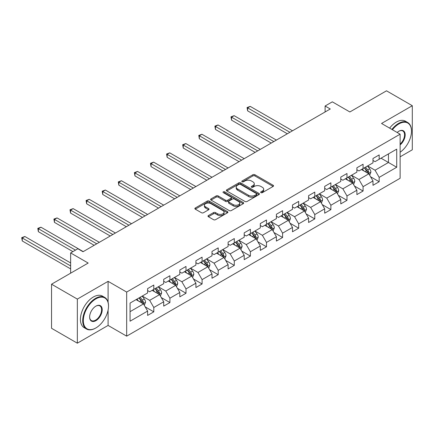 <?xml version="1.0" encoding="UTF-8"?>
<svg xmlns="http://www.w3.org/2000/svg" width="434" height="434" viewBox="0 0 434 434"><rect width="100%" height="100%" fill="white"/><g stroke="black" fill="none" stroke-linecap="round" stroke-linejoin="round"><path stroke-width="0.65" d="M260.948 192.653A1.004 0.58 0 0 0 262.364 192.653L273.127 186.436A1.432 0.825 0 0 0 273.545 185.85A1.432 0.825 0 0 0 273.127 185.269L254.894 174.739A1.432 0.825 0 0 0 252.87 174.739L242.107 180.956A1.004 0.58 0 0 0 241.814 181.363A1.004 0.58 0 0 0 242.107 181.775A1.004 0.58 0 0 0 243.523 181.775L244.917 180.967A4.584 2.647 0 0 1 251.4 180.967L252.919 181.846A4.584 2.647 0 0 1 254.264 183.718A4.584 2.647 0 0 1 252.919 185.589L251.525 186.392A1.004 0.58 0 0 0 251.232 186.804A1.004 0.58 0 0 0 251.525 187.211A1.004 0.58 0 0 0 252.946 187.211L254.34 186.408A4.584 2.647 0 0 1 260.823 186.408L262.342 187.282A4.584 2.647 0 0 1 263.682 189.153A4.584 2.647 0 0 1 262.342 191.025L260.948 191.833A1.004 0.58 0 0 0 260.655 192.24A1.004 0.58 0 0 0 260.948 192.653L260.948 191.833M208.401 215.557A1.432 0.825 0 0 0 207.984 216.143A1.432 0.825 0 0 0 208.401 216.729L213.517 219.68A1.432 0.825 0 0 0 215.546 219.68L227.497 212.779A1.432 0.825 0 0 0 227.915 212.199A1.432 0.825 0 0 0 227.497 211.613L209.264 201.083A1.432 0.825 0 0 0 207.24 201.083L195.289 207.984A1.432 0.825 0 0 0 194.866 208.57A1.432 0.825 0 0 0 195.289 209.155L201.463 212.725A1.432 0.825 0 0 0 203.492 212.725L208.608 209.768A1.432 0.825 0 0 0 209.025 209.183A1.432 0.825 0 0 0 208.608 208.602L205.542 206.834A3.83 2.213 0 0 1 204.419 205.266A3.83 2.213 0 0 1 206.785 203.221A3.83 2.213 0 0 1 210.962 203.703L222.962 210.631A3.83 2.213 0 0 1 224.085 212.199A3.83 2.213 0 0 1 221.72 214.239A3.83 2.213 0 0 1 217.542 213.761L215.546 212.606A1.432 0.825 0 0 0 213.517 212.606L208.401 215.557L208.401 216.729M400.121 156.826L412.3 149.795L412.3 105.712L386.504 90.814L349.869 111.967L332.325 101.838L325.104 106.01L330.263 108.988L83.019 251.731L77.854 248.753L70.633 252.924L70.633 273.181M108.093 302.27L108.093 281.341L77.339 299.097L51.543 284.205L88.178 263.053L70.633 252.924M108.093 281.341L126.668 292.066L400.121 134.187L400.121 178.276L126.668 336.155L126.668 292.066M412.3 105.712L381.551 123.462L400.121 134.187M245.02 201.495A1.432 0.825 0 0 0 247.044 201.495L258.995 194.595A1.432 0.825 0 0 0 259.418 194.009A1.432 0.825 0 0 0 258.995 193.423L240.767 182.898A1.432 0.825 0 0 0 238.738 182.898L226.787 189.799A1.432 0.825 0 0 0 226.369 190.385A1.432 0.825 0 0 0 226.787 190.971L245.02 201.495M223.694 192.864A1.004 0.58 0 0 1 224.709 193.011L224.709 191.817L243.246 202.521A1.432 0.825 0 0 1 243.664 203.101A1.432 0.825 0 0 1 243.246 203.687L231.295 210.588A1.432 0.825 0 0 1 229.271 210.588L211.038 200.063L211.038 198.891A1.432 0.825 0 0 0 210.615 199.477A1.432 0.825 0 0 0 211.038 200.063M211.038 198.891L216.154 195.94A1.432 0.825 0 0 1 218.177 195.94L225.571 200.21A1.432 0.825 0 0 0 227.6 200.21L230.991 198.251A1.432 0.825 0 0 0 231.409 197.665A1.432 0.825 0 0 0 230.991 197.079L223.293 192.636A1.004 0.58 0 0 1 223 192.224A1.004 0.58 0 0 1 223.618 191.692A1.004 0.58 0 0 1 224.709 191.817M77.339 299.097L77.339 343.185L51.543 328.288L51.543 284.205M145.189 306.871L153.804 311.845L153.804 307.5L163.71 301.776L163.71 306.127L169.906 302.552L169.906 298.201L179.812 292.483L179.812 296.834L186.002 293.259L186.002 288.908L195.908 283.19L195.908 287.541L202.098 283.966L202.098 279.615L212.004 273.897L212.004 278.243L218.199 274.673L218.199 270.322L228.105 264.604L228.105 268.95L234.295 265.375L234.295 261.029L244.201 255.306L244.201 259.657L250.391 256.082L250.391 251.731L260.297 246.013L260.297 250.364L266.492 246.789L266.492 242.438L276.398 236.72L276.398 241.071L282.588 237.496L282.588 233.145L292.494 227.427L292.494 231.778L298.684 228.203L298.684 223.852L308.59 218.134L308.59 222.479L314.786 218.904L314.786 214.559L324.692 208.835L324.692 213.186L330.882 209.611L330.882 205.266L340.788 199.542L340.788 203.893L346.978 200.318L346.978 195.967L356.884 190.249L356.884 194.6L363.079 191.025L363.079 186.674L372.985 180.956L372.985 185.307L379.175 181.732L379.175 177.381L396.719 167.253L396.719 149.144L388.463 153.907L388.463 162.49L396.719 167.253M153.804 311.845L147.614 315.42L147.614 311.07L130.07 321.198L130.07 303.089L147.614 292.961L147.614 288.61L153.804 285.035L153.804 289.386L163.71 283.668L163.71 279.317L169.906 275.742L169.906 280.093L179.812 274.375L179.812 270.024L186.002 266.449L186.002 270.8L195.908 265.076L195.908 260.731L202.098 257.156L202.098 261.501L212.004 255.783L212.004 251.438L218.199 247.863L218.199 252.208L228.105 246.49L228.105 242.139L234.295 238.564L234.295 242.915L244.201 237.197L244.201 232.846L250.391 229.271L250.391 233.622L260.297 227.904L260.297 223.553L266.492 219.978L266.492 224.329L276.398 218.606L276.398 214.26L282.588 210.685L282.588 215.036L292.494 209.313L292.494 204.967L298.684 201.392L298.684 205.738L308.59 200.02L308.59 195.669L314.786 192.099L314.786 196.445L324.692 190.727L324.692 186.376L330.882 182.801L330.882 187.152L340.788 181.434L340.788 177.083L346.978 173.508L346.978 177.859L356.884 172.141L356.884 167.79L363.079 164.215L363.079 168.566L372.985 162.842L372.985 158.497L379.175 154.922L379.175 159.267L396.719 149.144M152.155 290.341L159.582 294.626L149.676 300.35L142.249 296.059M147.614 290.579L149.676 291.767L153.804 289.386M149.676 300.35L153.804 307.5M159.582 294.626L163.71 301.776M168.251 281.048L175.683 285.333L165.777 291.057L158.345 286.765M163.71 281.281L165.777 282.474L169.906 280.093M165.777 291.057L169.906 298.201M175.683 285.333L179.812 292.483M184.352 271.749L191.779 276.04L181.873 281.758L174.446 277.472M179.812 271.988L181.873 273.181L186.002 270.8M181.873 281.758L186.002 288.908M191.779 276.04L195.908 283.19M200.448 262.456L207.881 266.747L197.969 272.465L190.542 268.174M195.908 262.695L197.969 263.888L202.098 261.501M197.969 272.465L202.098 279.615M207.881 266.747L212.004 273.897M216.544 253.163L223.977 257.454L214.071 263.172L206.638 258.881M212.004 253.402L214.071 254.595L218.199 252.208M214.071 263.172L218.199 270.322M223.977 257.454L228.105 264.604M232.646 243.87L240.073 248.161L230.166 253.879L222.74 249.588M228.105 244.109L230.166 245.297L234.295 242.915M230.166 253.879L234.295 261.029M240.073 248.161L244.201 255.306M248.742 234.577L256.174 238.863L246.262 244.586L238.836 240.295M244.201 234.816L246.262 236.004L250.391 233.622M246.262 244.586L250.391 251.731M256.174 238.863L260.297 246.013M264.838 225.279L272.27 229.57L262.364 235.288L254.932 231.002M260.297 225.517L262.364 226.711L266.492 224.329M262.364 235.288L266.492 242.438M272.27 229.57L276.398 236.72M280.939 215.986L288.366 220.277L278.46 225.995L271.033 221.709M276.398 216.224L278.46 217.418L282.588 215.036M278.46 225.995L282.588 233.145M288.366 220.277L292.494 227.427M297.035 206.692L304.467 210.984L294.561 216.702L287.129 212.41M292.494 206.931L294.561 208.125L298.684 205.738M294.561 216.702L298.684 223.852M304.467 210.984L308.59 218.134M313.131 197.399L320.563 201.691L310.657 207.409L303.225 203.117M308.59 197.638L310.657 198.826L314.786 196.445M310.657 207.409L314.786 214.559M320.563 201.691L324.692 208.835M329.232 188.106L336.659 192.392L326.753 198.116L319.326 193.824M324.692 188.345L326.753 189.533L330.882 187.152M326.753 198.116L330.882 205.266M336.659 192.392L340.788 199.542M345.328 178.813L352.761 183.099L342.855 188.823L335.422 184.531M340.788 179.047L342.855 180.24L346.978 177.859M342.855 188.823L346.978 195.967M352.761 183.099L356.884 190.249M361.424 169.515L368.857 173.806L358.951 179.524L351.518 175.238M356.884 169.754L358.951 170.947L363.079 168.566M358.951 179.524L363.079 186.674M368.857 173.806L372.985 180.956M381.03 158.198L388.463 162.49L375.047 170.231L367.62 165.94M372.985 160.461L375.047 161.654L379.175 159.267M375.047 170.231L379.175 177.381M77.339 343.185L108.093 325.429L126.668 336.155M325.104 106.01L325.104 111.967M130.07 311.666L143.486 303.925L136.059 299.634M143.486 303.925L147.614 311.07M370.56 176.757L379.175 181.732M354.459 186.05L363.079 191.025M338.363 195.343L346.978 200.318M322.267 204.636L330.882 209.611M306.165 213.929L314.786 218.904M290.069 223.228L298.684 228.203M273.973 232.521L282.588 237.496M257.872 241.814L266.492 246.789M241.776 251.107L250.391 256.082M225.68 260.4L234.295 265.375M209.579 269.698L218.199 274.673M193.483 278.991L202.098 283.966M177.387 288.284L186.002 293.259M161.285 297.578L169.906 302.552M108.093 325.429L108.093 310.055M261.349 192.794L262.342 192.219A4.584 2.647 0 0 0 263.682 190.347L263.682 189.153M254.264 183.718L254.264 184.911A4.584 2.647 0 0 1 252.919 186.783L251.926 187.352M273.111 186.446L254.894 175.933A1.432 0.825 0 0 0 252.87 175.933L242.508 181.917M258.995 193.423L258.995 194.595L240.767 184.092A1.432 0.825 0 0 0 238.738 184.092L226.808 190.982M256.467 194.421A1.004 0.58 0 0 0 256.76 194.009A1.004 0.58 0 0 0 256.467 193.602L240.463 184.363A1.004 0.58 0 0 0 239.042 184.363L237.577 185.209A4.584 2.647 0 0 0 236.232 187.081A4.584 2.647 0 0 0 237.577 188.953L248.514 195.267A4.584 2.647 0 0 0 254.997 195.267L256.467 194.421L256.467 195.609A1.004 0.58 0 0 0 256.76 195.202L256.76 194.009M236.232 187.081L236.232 188.269A4.584 2.647 0 0 0 237.577 190.141L237.577 188.953M256.467 195.609L254.997 196.461A4.584 2.647 0 0 1 248.514 196.461L237.577 190.141M211.054 200.074L216.154 197.134L216.154 195.94M231.409 197.665L231.409 198.859A1.432 0.825 0 0 1 230.991 199.439L227.6 201.398A1.432 0.825 0 0 1 225.571 201.398L218.177 197.134A1.432 0.825 0 0 0 216.154 197.134M224.709 193.011L243.23 203.698M233.242 204.636A3.83 2.213 0 0 0 237.42 205.119A3.83 2.213 0 0 0 239.785 203.074A3.83 2.213 0 0 0 238.662 201.512L234.436 199.07A1.432 0.825 0 0 0 232.407 199.07L229.016 201.029A1.432 0.825 0 0 0 228.599 201.609A1.432 0.825 0 0 0 229.016 202.195L233.242 204.636L233.242 205.83A3.83 2.213 0 0 0 237.42 206.307A3.83 2.213 0 0 0 239.785 204.268L239.785 203.074M228.599 201.609L228.599 202.803A1.432 0.825 0 0 0 229.016 203.389L229.016 202.195M233.242 205.83L229.016 203.389M224.085 212.199L224.085 213.387A3.83 2.213 0 0 1 221.72 215.432A3.83 2.213 0 0 1 217.542 214.955L215.546 213.799A1.432 0.825 0 0 0 213.517 213.799L208.423 216.74M204.419 205.266L204.419 206.459A3.83 2.213 0 0 0 205.542 208.022L205.542 206.834M208.586 209.779L205.542 208.022M227.476 212.79L209.264 202.277A1.432 0.825 0 0 0 207.24 202.277L195.305 209.166L195.289 207.984M369.67 175.217L370.902 172.124A3.868 2.235 -120 0 0 369.665 168.831L367.533 165.989M363.822 170.898L362.374 168.967M292.494 130.791L250.217 106.384L247.635 107.871L247.635 110.854L287.335 133.77M368.26 173.459L368.813 172.293A3.868 2.235 -120 0 0 367.706 169.965L365.574 167.123M364.603 167.681L366.969 170.833A1.969 1.139 60 0 1 367.327 171.435L368.813 172.293M364.338 167.839L366.464 170.681A3.868 2.235 60 0 1 367.571 173.009M247.635 110.854L247.071 107.545L289.912 132.283M247.071 107.545L250.217 106.384M400.121 152.231A17.805 10.28 120 0 0 411.475 131.209A17.805 10.28 120 0 0 398.884 123.94A17.805 10.28 120 0 0 392.417 129.739M391.88 129.43A18.244 10.53 -60 0 1 398.575 123.402A18.244 10.53 -60 0 1 407.694 122.502A18.244 10.53 -60 0 1 411.475 130.851A18.244 10.53 -60 0 1 411.475 131.03M397.164 132.478A8.902 5.137 -60 0 1 398.884 131.209L398.884 131.209A8.902 5.137 -60 0 1 405.15 134.144A8.902 5.137 -60 0 1 400.121 144.891M389.613 128.117A18.244 10.53 -60 0 1 396.307 122.095A18.244 10.53 -60 0 1 405.427 121.189L407.694 122.502M400.121 144.083A8.463 4.888 120 0 0 404.358 136.748A8.463 4.888 120 0 0 402.806 130.97A8.463 4.888 120 0 0 398.727 131.301M95.605 328.109L95.914 327.93A17.805 10.28 120 0 0 108.505 306.127A17.805 10.28 120 0 0 95.914 298.858A17.805 10.28 120 0 0 83.328 320.666A17.805 10.28 120 0 0 95.914 327.93L95.605 328.109A18.244 10.53 -60 0 1 86.485 329.015A18.244 10.53 -60 0 1 83.686 314.395A18.244 10.53 -60 0 1 95.605 298.321A18.244 10.53 -60 0 1 104.724 297.42A18.244 10.53 -60 0 1 108.505 305.769A18.244 10.53 -60 0 1 108.505 305.948M95.914 320.666A8.902 5.137 -60 0 1 89.621 317.032A8.902 5.137 -60 0 1 95.914 306.127L95.914 306.127A8.902 5.137 -60 0 1 102.212 309.762A8.902 5.137 -60 0 1 95.914 320.666M89.621 316.847A8.463 4.888 120 0 0 91.373 320.547A8.463 4.888 120 0 0 95.605 320.129A8.463 4.888 120 0 0 101.133 312.67A8.463 4.888 120 0 0 99.836 305.889A8.463 4.888 120 0 0 95.757 306.22M86.485 329.015L84.212 327.703A18.244 10.53 -60 0 1 81.418 313.088A18.244 10.53 -60 0 1 93.337 297.013A18.244 10.53 -60 0 1 102.457 296.107L104.724 297.42M353.574 184.515L354.8 181.423A3.868 2.235 -120 0 0 353.569 178.13L351.437 175.282M347.726 180.197L346.278 178.266M276.398 140.084L234.121 115.677L231.539 117.169L231.539 120.147L271.239 143.063M352.158 182.757L352.712 181.586A3.868 2.235 -120 0 0 351.605 179.258L349.478 176.416M348.507 176.974L350.873 180.132A1.969 1.139 60 0 1 351.231 180.728L352.712 181.586M348.236 177.132L350.368 179.974A3.868 2.235 60 0 1 351.475 182.302M231.539 120.147L230.975 116.838L273.816 141.576M230.975 116.838L234.121 115.677M337.478 193.808L338.704 190.716A3.868 2.235 -120 0 0 337.468 187.423L335.341 184.58M331.625 189.49L330.182 187.559M260.297 149.377L218.02 124.97L215.443 126.462L215.443 129.44L255.138 152.361M336.062 192.05L336.616 190.879A3.868 2.235 -120 0 0 335.509 188.551L333.377 185.709M332.411 186.267L334.771 189.425A1.969 1.139 60 0 1 335.129 190.021L336.616 190.879M332.14 186.425L334.272 189.267A3.868 2.235 60 0 1 335.379 191.595M215.443 129.44L214.873 126.131L257.72 150.869M214.873 126.131L218.02 124.97M321.377 203.101L322.603 200.009A3.868 2.235 -120 0 0 321.372 196.716L319.24 193.873M315.529 198.783L314.08 196.852M244.201 158.676L201.924 134.263L199.342 135.755L199.342 138.734L239.042 161.654M319.966 201.343L320.52 200.172A3.868 2.235 -120 0 0 319.413 197.85L317.281 195.002M316.31 195.566L318.675 198.718A1.969 1.139 60 0 1 319.033 199.314L320.52 200.172M316.044 195.718L318.171 198.56A3.868 2.235 60 0 1 319.278 200.888M199.342 138.734L198.777 135.43L241.619 160.162M198.777 135.43L201.924 134.263M305.281 212.394L306.507 209.302A3.868 2.235 -120 0 0 305.276 206.009L303.144 203.166M299.433 208.076L297.984 206.145M228.105 167.969L185.828 143.562L183.246 145.048L183.246 148.027L222.946 170.947M303.865 210.636L304.418 209.47A3.868 2.235 -120 0 0 303.312 207.143L301.185 204.3M300.214 204.859L302.579 208.011A1.969 1.139 60 0 1 302.937 208.608L304.418 209.47M299.943 205.011L302.075 207.859A3.868 2.235 60 0 1 303.182 210.181M183.246 148.027L182.676 144.723L225.523 169.455M182.676 144.723L185.828 143.562M289.185 221.687L290.411 218.595A3.868 2.235 -120 0 0 289.174 215.302L287.048 212.459M283.331 217.369L281.888 215.438M212.004 177.262L169.727 152.855L167.15 154.341L167.15 157.32L206.844 180.24M287.769 219.929L288.322 218.763A3.868 2.235 -120 0 0 287.216 216.436L285.084 213.593M284.118 214.152L286.478 217.304A1.969 1.139 60 0 1 286.836 217.906L288.322 218.763M283.847 214.309L285.979 217.152A3.868 2.235 60 0 1 287.086 219.474M167.15 157.32L166.58 154.016L209.427 178.754M166.58 154.016L169.727 152.855M273.084 230.98L274.31 227.888A3.868 2.235 -120 0 0 273.078 224.595L270.946 221.752M267.236 226.662L265.787 224.731M195.908 186.555L153.631 162.148L151.048 163.64L151.048 166.618L190.748 189.533M271.673 229.228L272.226 228.056A3.868 2.235 -120 0 0 271.12 225.729L268.988 222.886M268.017 223.445L270.382 226.602A1.969 1.139 60 0 1 270.74 227.199L272.226 228.056M267.751 223.602L269.877 226.445A3.868 2.235 60 0 1 270.984 228.772M151.048 166.618L150.484 163.309L193.325 188.047M150.484 163.309L153.631 162.148M256.988 240.279L258.214 237.186A3.868 2.235 -120 0 0 256.982 233.893L254.85 231.051M251.14 235.96L249.691 234.029M179.812 195.848L137.535 171.441L134.952 172.933L134.952 175.911L174.652 198.826M255.572 238.521L256.125 237.349A3.868 2.235 -120 0 0 255.018 235.022L252.892 232.179M251.921 232.738L254.286 235.895A1.969 1.139 60 0 1 254.644 236.492L256.125 237.349M251.649 232.895L253.781 235.738A3.868 2.235 60 0 1 254.888 238.065M134.952 175.911L134.383 172.602L177.229 197.34M134.383 172.602L137.535 171.441M240.886 249.572L242.118 246.479A3.868 2.235 -120 0 0 240.881 243.186L238.754 240.344M235.038 245.253L233.595 243.322M163.71 205.146L121.433 180.734L118.856 182.226L118.856 185.204L158.551 208.125M239.476 247.814L240.029 246.642A3.868 2.235 -120 0 0 238.922 244.315L236.79 241.472M235.825 242.031L238.185 245.188A1.969 1.139 60 0 1 238.543 245.785L240.029 246.642M235.553 242.188L237.686 245.031A3.868 2.235 60 0 1 238.792 247.358M118.856 185.204L118.287 181.895L161.133 206.633M118.287 181.895L121.433 180.734M224.79 258.865L226.016 255.772A3.868 2.235 -120 0 0 224.785 252.479L222.653 249.637M218.942 254.546L217.494 252.615M147.614 214.439L105.337 190.032L102.755 191.519L102.755 194.497L142.455 217.418M223.38 257.107L223.933 255.935A3.868 2.235 -120 0 0 222.826 253.613L220.694 250.771M219.723 251.329L222.089 254.481A1.969 1.139 60 0 1 222.447 255.078L223.933 255.935M219.458 251.481L221.584 254.324A3.868 2.235 60 0 1 222.691 256.651M102.755 194.497L102.191 191.193L145.032 215.926M102.191 191.193L105.337 190.032M208.694 268.158L209.92 265.065A3.868 2.235 -120 0 0 208.689 261.773L206.557 258.93M202.846 263.839L201.398 261.908M131.518 223.732L89.241 199.325L86.659 200.812L86.659 203.79L126.354 226.711M207.278 266.4L207.832 265.234A3.868 2.235 -120 0 0 206.725 262.906L204.598 260.064M203.627 260.622L205.993 263.774A1.969 1.139 60 0 1 206.345 264.377L207.832 265.234M203.356 260.78L205.488 263.622A3.868 2.235 60 0 1 206.595 265.944M86.659 203.79L86.089 200.486L128.936 225.219M86.089 200.486L89.241 199.325M192.593 277.451L193.824 274.359A3.868 2.235 -120 0 0 192.588 271.066L190.461 268.223M186.745 273.132L185.302 271.201M115.417 233.025L73.14 208.618L70.563 210.105L70.563 213.089L110.258 236.004M191.182 275.693L191.736 274.527A3.868 2.235 -120 0 0 190.629 272.199L188.497 269.357M187.531 269.915L189.891 273.067A1.969 1.139 60 0 1 190.249 273.67L191.736 274.527M187.26 270.073L189.392 272.915A3.868 2.235 60 0 1 190.499 275.243M70.563 213.089L69.993 209.779L112.84 234.517M69.993 209.779L73.14 208.618M176.497 286.749L177.723 283.657A3.868 2.235 -120 0 0 176.492 280.364L174.359 277.516M170.649 282.431L169.2 280.5M99.321 242.318L57.044 217.911L54.462 219.403L54.462 222.382L94.162 245.297M175.081 284.992L175.64 283.82A3.868 2.235 -120 0 0 174.528 281.492L172.401 278.65M171.43 279.208L173.795 282.366A1.969 1.139 60 0 1 174.153 282.963L175.64 283.82M171.164 279.366L173.291 282.209A3.868 2.235 60 0 1 174.397 284.536M54.462 222.382L53.897 219.072L96.739 243.81M53.897 219.072L57.044 217.911M160.401 296.042L161.627 292.95A3.868 2.235 -120 0 0 160.396 289.657L158.264 286.814M154.553 291.724L153.104 289.793M83.225 251.612L40.948 227.204L38.366 228.696L38.366 231.675L72.901 251.612M158.985 294.285L159.538 293.113A3.868 2.235 -120 0 0 158.432 290.785L156.305 287.943M155.334 288.501L157.694 291.659A1.969 1.139 60 0 1 158.052 292.256L159.538 293.113M155.063 288.659L157.195 291.502A3.868 2.235 60 0 1 158.302 293.829M38.366 231.675L37.796 228.365L75.483 250.125M37.796 228.365L40.948 227.204M144.3 305.335L145.531 302.243A3.868 2.235 -120 0 0 144.294 298.95L142.168 296.107M138.451 301.017L137.008 299.086M70.633 262.933L24.846 236.497L22.27 237.989L22.27 240.968L70.633 268.89M142.889 303.578L143.442 302.406A3.868 2.235 -120 0 0 142.336 300.084L140.204 297.236M139.238 297.8L141.598 300.952A1.969 1.139 60 0 1 141.956 301.549L143.442 302.406M138.967 297.952L141.099 300.795A3.868 2.235 60 0 1 142.206 303.122M22.27 240.968L21.7 237.664L70.633 265.912M21.7 237.664L24.846 236.497M262.342 192.219L262.342 191.025M251.525 187.211L251.525 186.392M252.919 186.783L252.919 185.589M242.107 181.775L242.107 180.956M252.87 175.933L252.87 174.739M254.894 175.933L254.894 174.739M273.127 186.436L273.127 185.269M226.787 190.971L226.787 189.799M238.738 184.092L238.738 182.898M240.767 184.092L240.767 182.898M248.514 196.461L248.514 195.267M254.997 196.461L254.997 195.267M218.177 197.134L218.177 195.94M225.571 201.398L225.571 200.21M227.6 201.398L227.6 200.21M230.991 199.439L230.991 198.251M243.246 203.687L243.246 202.521M213.517 213.799L213.517 212.606M215.546 213.799L215.546 212.606M217.542 214.955L217.542 213.761M208.608 209.768L208.608 208.602M207.24 202.277L207.24 201.083M209.264 202.277L209.264 201.083M227.497 212.779L227.497 211.613M368.477 173.584L370.875 172.2M367.706 169.965L369.665 168.831M364.956 171.555L366.464 170.681M352.375 182.882L354.773 181.493M351.605 179.258L353.569 178.13M348.855 180.848L350.368 179.974M336.279 192.175L338.677 190.792M335.509 188.551L337.468 187.423M332.759 190.141L334.272 189.267M320.184 201.468L322.581 200.085M319.413 197.85L321.372 196.716M316.663 199.434L318.171 198.56M304.082 210.761L306.48 209.378M303.312 207.143L305.276 206.009M300.561 208.727L302.075 207.859M287.986 220.054L290.384 218.671M287.216 216.436L289.174 215.302M284.465 218.025L285.979 217.152M271.89 229.353L274.288 227.964M271.12 225.729L273.078 224.595M268.364 227.318L269.877 226.445M255.789 238.646L258.187 237.257M255.018 235.022L256.982 233.893M252.268 236.611L253.781 235.738M239.693 247.939L242.091 246.555M238.922 244.315L240.881 243.186M236.172 245.904L237.686 245.031M223.591 257.232L225.995 255.848M222.826 253.613L224.785 252.479M220.071 255.197L221.584 254.324M207.495 266.525L209.893 265.141M206.725 262.906L208.689 261.773M203.975 264.496L205.488 263.622M191.399 275.818L193.797 274.434M190.629 272.199L192.588 271.066M187.879 273.789L189.392 272.915M175.298 285.116L177.701 283.727M174.528 281.492L176.492 280.364M171.777 283.082L173.291 282.209M159.202 294.409L161.6 293.026M158.432 290.785L160.396 289.657M155.681 292.375L157.195 291.502M143.106 303.702L145.504 302.319M142.336 300.084L144.294 298.95M139.585 301.668L141.099 300.795M411.475 131.209L411.475 130.851M108.505 306.127L108.505 305.769"/></g></svg>
